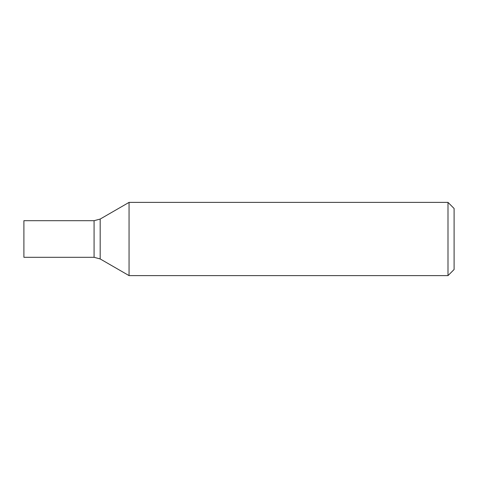 <?xml version="1.0" encoding="UTF-8"?>
<svg xmlns="http://www.w3.org/2000/svg" width="478" height="478" viewBox="0 0 478 478"><rect width="100%" height="100%" fill="white"/><g stroke="black" fill="none" stroke-linecap="round" stroke-linejoin="round"><path stroke-width="0.36" stroke-dasharray="2.39 1.79" d="M454.1 208.492L454.1 269.508M448 202.385L448 275.615M129.054 202.385L129.054 275.615M23.9 220.693L23.9 257.307M100.177 219.061L100.177 258.939M94.076 220.693L94.076 257.307"/><path stroke-width="0.72" d="M448 275.615L454.1 269.508L454.1 208.492L448 202.385L129.054 202.385L129.054 275.615L448 275.615L448 202.385M94.076 220.693L94.076 257.307L23.9 257.307L23.9 220.693L94.076 220.693L100.177 219.061L129.054 202.385M94.076 257.307L100.177 258.939L100.177 219.061M100.177 258.939L129.054 275.615"/></g></svg>
